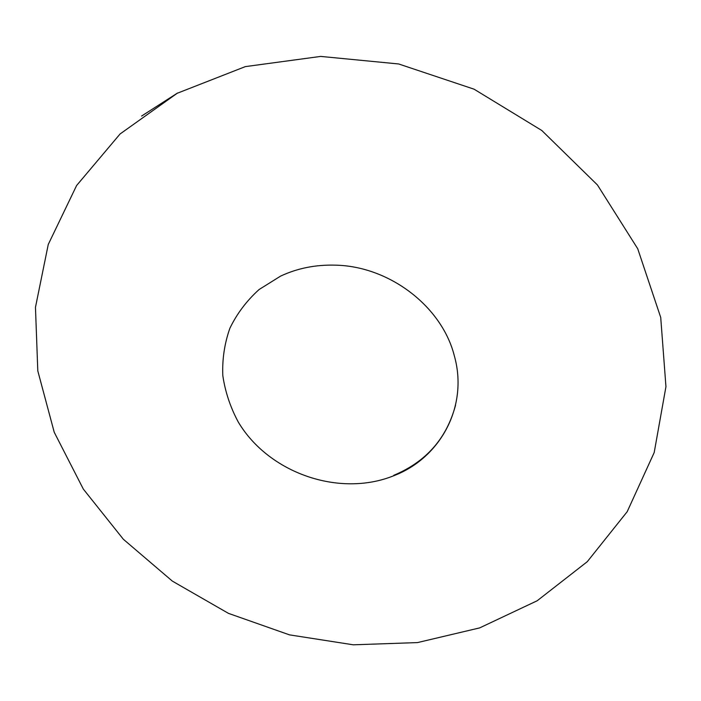 <?xml version="1.0" encoding="UTF-8"?>
<svg xmlns="http://www.w3.org/2000/svg" width="701" height="701" viewBox="0 0 701 701"><rect width="100%" height="100%" fill="white"/><g stroke="black" fill="none" stroke-linecap="round" stroke-linejoin="round"><path stroke-width="1.05" d="M177.493 93.04L141.602 116.051M177.178 93.286L120.064 133.979L76.602 185.528L48.255 244.474L35.462 307.336L37.801 370.89L54.24 432.28L83.323 489.079L123.332 539.244L172.376 581.129L228.456 613.366L289.495 634.869L353.278 644.806L417.489 642.589L479.668 627.894L537.185 600.757L587.289 561.676L627.193 511.686L654.199 452.522L665.95 386.68L660.719 317.439L637.726 248.75L597.454 184.976L541.803 130.491L474.06 89.185L398.667 63.966L320.699 56.413L245.306 66.621L177.178 93.286M393.752 475.313C426.085 461.784 446.686 438.405 455.554 405.16M393.611 475.804C440.649 457.937 468.759 405.967 454.204 355.346C441.674 306.355 389.318 266.152 335.236 265.153C315.625 264.61 297.408 268.255 280.61 276.098L259.081 289.539C246.664 300.755 236.929 313.671 229.867 328.296C224.504 343.551 222.147 359.298 222.804 375.543C225.17 391.701 230.314 407.167 238.217 421.932C268.553 473.035 339.135 497.684 393.611 475.804"/></g></svg>

